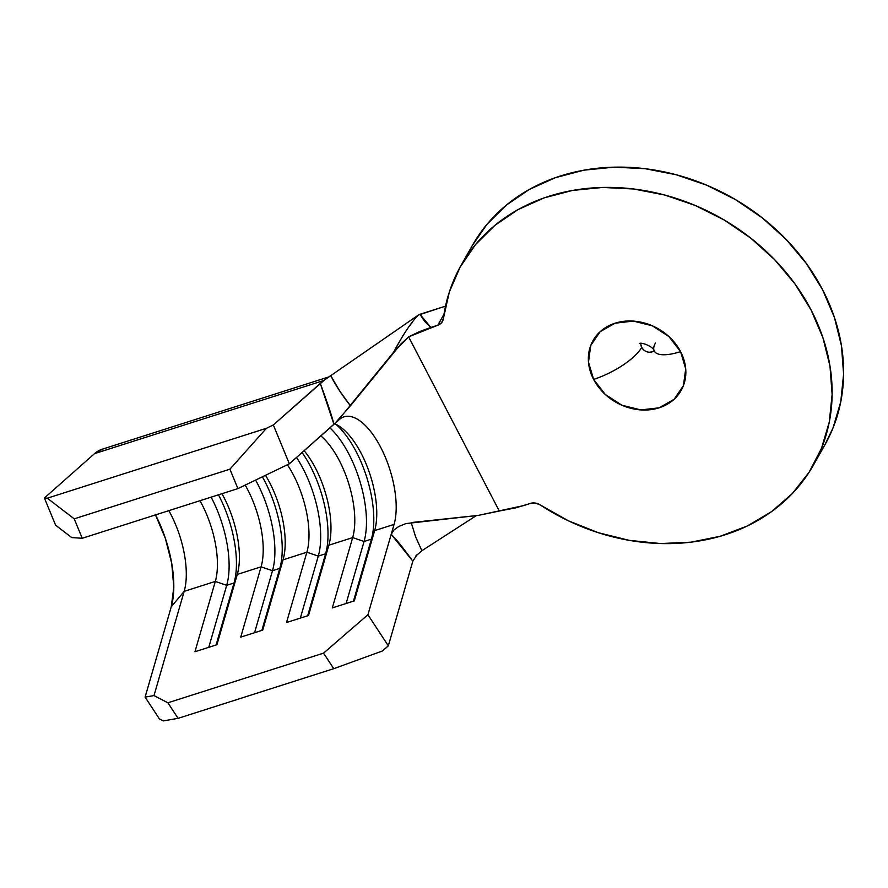 <?xml version="1.0" encoding="UTF-8"?>
<svg xmlns="http://www.w3.org/2000/svg" width="888" height="888" viewBox="0 0 888 888"><rect width="100%" height="100%" fill="white"/><g stroke="black" fill="none" stroke-linecap="round" stroke-linejoin="round"><path stroke-width="1.33" d="M640.914 344.699L641.713 347.419A42.635 14.275 152.5 0 1 593.606 379.387A50.627 42.391 -150.5 0 0 659.129 407.825A50.627 42.391 -150.5 0 0 680.596 351.637L685.714 368.886L683.438 385.614L674.103 399.289L659.129 407.825L640.803 409.912L621.922 405.239L605.35 394.527L593.606 379.387L588.489 362.138L590.764 345.399L600.11 331.724L615.073 323.199L633.399 321.101L652.28 325.774L668.864 336.497L680.596 351.637A42.635 14.275 152.5 0 1 654.356 351.204A42.635 14.275 -27.5 0 0 680.596 351.637A50.627 42.391 -150.5 0 0 615.073 323.199A50.627 42.391 -150.5 0 0 593.606 379.387A42.635 14.275 -27.5 0 0 641.713 347.419A7.992 6.693 29.5 0 1 640.947 343.334M199.955 500.71A63.947 27.628 -107.7 0 1 215.307 581.429L184.171 591.364A63.947 27.628 72.3 0 0 168.82 510.644A63.947 27.628 -107.7 0 1 184.171 591.364L215.307 581.429L194.949 651.736L216.927 644.721L237.285 574.425A63.947 27.628 72.3 0 0 221.933 493.706A63.947 27.628 -107.7 0 1 237.285 574.425L261.094 566.822L237.285 574.425L234.032 582.983A72.472 31.313 72.3 0 0 218.459 494.816A72.472 31.313 -107.7 0 1 234.032 582.983L226.706 585.314L215.307 581.429A63.947 27.628 72.3 0 0 199.955 500.71M245.177 485.103A63.947 27.628 -107.7 0 1 261.094 566.822L240.737 637.129L262.715 630.114L283.072 559.817A63.947 27.628 72.3 0 0 265.49 475.313A63.947 27.628 -107.7 0 1 283.072 559.817L306.882 552.214L283.072 559.817L279.82 568.375A72.472 31.313 72.3 0 0 262.382 476.812A72.472 31.313 -107.7 0 1 279.82 568.375L272.494 570.707L261.094 566.822A63.947 27.628 72.3 0 0 245.177 485.103M335.364 422.91L289.355 463.814L273.338 424.964L266.444 428.282L47.319 498.19L74.226 518.847L47.319 498.19L266.444 428.282L229.903 469.186L74.226 518.847L82.24 538.272L74.226 518.847L229.903 469.186L237.906 488.611L82.24 538.272L71.75 537.584L55.611 525.197L71.75 537.584L82.24 538.272L237.906 488.611L289.355 463.814L339.449 419.469A63.947 27.628 -107.7 0 1 344.033 416.816A63.947 27.628 -107.7 0 1 383.239 452.48A63.947 27.628 -107.7 0 1 394.072 524.397L374.647 530.602A63.947 27.628 72.3 0 0 367.976 468.642A63.947 27.628 72.3 0 0 334.61 423.743A63.947 27.628 -107.7 0 1 339.593 426.44A63.947 27.628 -107.7 0 1 374.647 530.602L394.072 524.397L391.197 534.332L393.906 530.036L398.634 526.54L405.849 523.598L478.477 515.362L523.598 505.605L530.513 503.396L535.42 503.074L540.248 504.961L568.453 520.834L598.401 532.733L629.337 540.37L660.472 543.545L691.019 542.168L720.179 536.285L747.219 526.04L771.45 511.699L792.251 493.628L809.09 472.283L821.544 448.218L829.281 422.033L832.123 394.405L829.969 366.045L822.91 337.662L811.088 310.001L794.838 283.749L774.558 259.585L750.771 238.128L724.075 219.924L695.16 205.439L664.768 195.038L633.666 188.989L602.652 187.446L572.516 190.443L544.033 197.913L517.926 209.668L494.86 225.397L475.424 244.7L460.117 267.099L449.328 291.997L443.334 318.781A202.508 169.575 29.5 0 1 460.872 265.745A202.508 169.575 29.5 0 1 720.645 217.949A202.508 169.575 29.5 0 1 813.33 465.279A202.508 169.575 29.5 0 1 540.248 504.961A10.656 8.924 29.5 0 0 530.513 503.396L515.684 507.869L499.289 511.033L408.613 336.852L499.289 511.033L478.477 515.362L411.233 522.566L415.54 536.652L421.878 550.726L476.379 515.584L421.878 550.726L415.773 556.032M287.39 464.757A63.947 27.628 -107.7 0 1 306.882 552.214L286.524 622.521L308.502 615.506L328.86 545.21A63.947 27.628 72.3 0 0 304.14 450.716A63.947 27.628 -107.7 0 1 328.86 545.21L352.669 537.606L328.86 545.21L325.607 553.768A72.472 31.313 72.3 0 0 302.087 452.536A72.472 31.313 -107.7 0 1 325.607 553.768L318.281 556.099L306.882 552.214A63.947 27.628 72.3 0 0 287.39 464.757M320.868 435.908A63.947 27.628 -107.7 0 1 352.669 537.606L332.312 607.914L354.29 600.899L374.647 530.602L371.395 539.16A72.472 31.313 72.3 0 0 335.797 424.253A72.472 31.313 -107.7 0 1 371.395 539.16L364.069 541.491L352.669 537.606A63.947 27.628 72.3 0 0 320.868 435.908M818.658 454.9A202.508 169.575 -150.5 0 0 824.819 444.999A202.508 169.575 -150.5 0 0 732.123 197.658A202.508 169.575 -150.5 0 0 472.361 245.454L460.872 265.745M442.535 321.345L442.413 321.567A10.656 8.924 29.5 0 0 443.334 318.781L441.558 322.777L437.773 325.23L408.613 336.852L393.573 352.259L343.079 414.252M824.597 445.376L833.022 427.927L840.77 401.753L843.6 374.126L841.458 345.754L834.387 317.382L822.577 289.721L806.315 263.47L786.035 239.305L762.248 217.849L735.553 199.645L706.648 185.159L676.245 174.758L645.143 168.698L614.13 167.155L584.004 170.163L555.511 177.633L529.403 189.388L506.338 205.117L486.901 224.42L472.305 245.554M323.876 380.453L330.702 375.591L339.804 391.142L350.449 405.794L400.71 344.189L408.613 336.852L419.425 331.657L430.846 327.439L419.935 314.296L445.51 306.138L418.315 315.096L419.935 314.296L424.575 321.312L430.846 327.439L437.773 325.23L443.989 314.252L437.773 325.23A10.656 8.924 29.5 0 0 442.413 321.567M654.145 350.804A7.992 6.693 29.5 0 1 641.713 347.419L643.567 349.805M649.172 352.236L652.058 351.903M654.356 351.204A42.635 14.275 152.5 0 1 655.455 343.034M341.025 416.528L337.018 421.056M328.76 376.934L102.142 449.239A106.582 46.054 72.3 0 0 94.494 453.657L44.4 498.002L55.611 525.197L44.4 498.002L47.319 498.19L44.4 498.002L94.494 453.657L323.432 380.619L320.279 383.405C327.628 403.274 332.179 416.916 333.944 424.342L339.449 419.469A63.947 27.628 -107.7 0 1 380.697 447.319A63.947 27.628 -107.7 0 1 394.072 524.397L391.197 534.332C395.149 537.873 402.364 546.83 412.831 561.183L388.322 645.842L367.921 614.74L391.197 534.332L367.921 614.74L323.554 653.135L333.755 668.686L382.373 650.993L388.322 645.842L412.831 561.183L391.197 534.332L393.906 530.036M102.775 449.028L94.494 453.657L323.432 380.619L273.338 424.964L324.509 379.975L418.315 315.096C411.255 322.2 403.008 334.587 393.573 352.259L403.008 335.464M409.546 325.996L412.121 322.61M417.071 554.611L412.831 561.183M155.533 514.896A76.745 33.156 72.3 0 1 171.262 606.77L184.171 591.364L154.001 695.582L145.099 697.113L171.262 606.77L145.099 697.113L154.001 695.582L167.888 702.797L178.077 718.348L163.259 720.901L159.385 718.88L145.099 697.113L159.385 718.88L163.259 720.901L178.077 718.348L333.755 668.686L178.077 718.348L167.888 702.797L323.554 653.135L167.888 702.797L154.001 695.582L184.171 591.364L171.262 606.77L173.804 587.234L171.728 563.403L165.268 538.095L155.211 514.274M382.373 650.993L333.755 668.686L323.554 653.135L367.921 614.74L388.322 645.842L382.373 650.993M237.906 488.611L229.903 469.186L266.444 428.282L273.338 424.964L289.355 463.814L237.906 488.611M330.702 375.591C335.753 385.514 342.335 395.582 350.449 405.794L334.687 423.62M333.944 424.342L320.279 383.405M329.925 427.894A72.472 31.313 -107.7 0 1 364.069 541.491A72.472 31.313 72.3 0 0 329.925 427.894M346.12 603.507L364.069 541.491L371.395 539.16L353.446 601.176L371.395 539.16L374.647 530.602L354.29 600.899L332.312 607.914L352.669 537.606L364.069 541.491L346.12 603.507M296.525 457.464A72.472 31.313 -107.7 0 1 318.281 556.099A72.472 31.313 72.3 0 0 296.525 457.464M300.333 618.115L318.281 556.099L325.607 553.768L307.659 615.784L325.607 553.768L328.86 545.21L308.502 615.506L286.524 622.521L306.882 552.214L318.281 556.099L300.333 618.115M255.589 480.086A72.472 31.313 -107.7 0 1 272.494 570.707A72.472 31.313 72.3 0 0 255.589 480.086M254.545 632.722L272.494 570.707L279.82 568.375L261.871 630.391L279.82 568.375L283.072 559.817L262.715 630.114L240.737 637.129L261.094 566.822L272.494 570.707L254.545 632.722M211.133 497.147A72.472 31.313 -107.7 0 1 226.706 585.314A72.472 31.313 72.3 0 0 211.133 497.147M208.758 647.33L226.706 585.314L234.032 582.983L216.084 644.999L234.032 582.983L237.285 574.425L216.927 644.721L194.949 651.736L215.307 581.429L226.706 585.314L208.758 647.33M639.449 343.556C641.414 341.924 653.624 346.675 654.267 351.038L654.711 351.737M824.819 444.999L813.33 465.279M327.206 377.9L328.183 377.333"/></g></svg>
